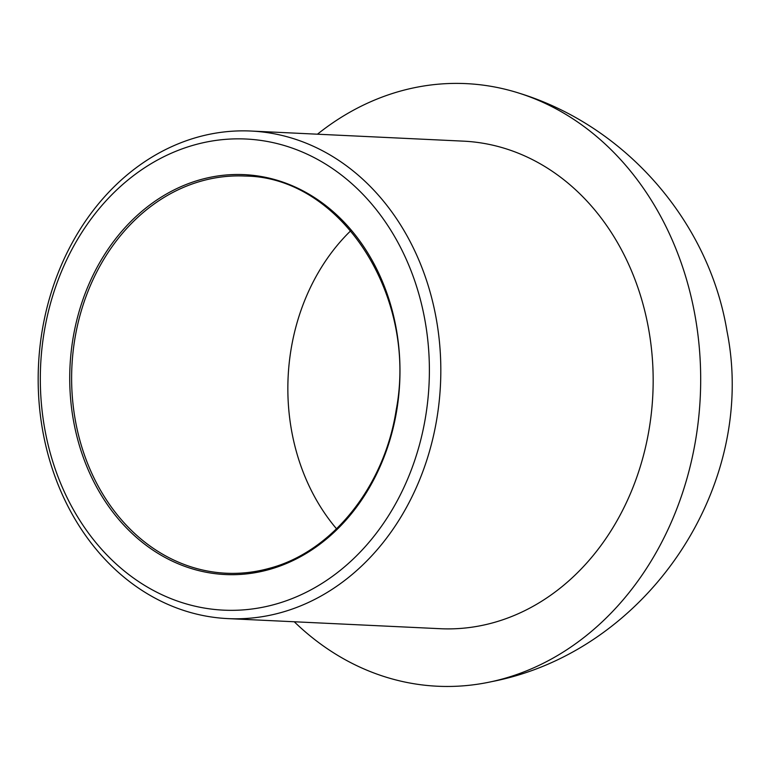 <?xml version="1.0" encoding="UTF-8"?>
<svg xmlns="http://www.w3.org/2000/svg" width="770" height="770" viewBox="0 0 770 770"><rect width="100%" height="100%" fill="white"/><g stroke="black" fill="none" stroke-linecap="round" stroke-linejoin="round"><path stroke-width="1.16" d="M274.938 604.354A235.832 194.435 -87.3 0 0 379.649 213.973A235.832 194.435 -87.3 0 0 49.935 305.488A235.832 194.435 -87.3 0 0 274.938 604.354M280.992 612.583A244.052 201.22 -87.3 0 0 440.257 352.063A244.052 201.22 -87.3 0 0 251.087 131.044A244.052 201.22 -87.3 0 0 38.5 365.259A244.052 201.22 -87.3 0 0 227.891 618.608A244.052 201.22 -87.3 0 0 280.992 612.583M294.256 621.765A301.638 248.7 -87.3 0 0 491.472 681.681A301.638 248.7 -87.3 0 0 503.137 678.793A301.638 248.7 -87.3 0 0 695.339 317.346A301.638 248.7 -87.3 0 0 519.481 93.285A301.638 248.7 -87.3 0 0 317.452 134.201M227.891 618.608L440.248 628.705A244.052 201.22 -87.3 0 0 493.339 622.689A244.052 201.22 -87.3 0 0 652.604 362.169A244.052 201.22 -87.3 0 0 463.444 141.151L251.087 131.044M268.874 569.617A200.181 165.049 -87.3 0 0 357.761 238.257A200.181 165.049 -87.3 0 0 77.886 315.931A200.181 165.049 -87.3 0 0 268.874 569.617M226.168 573.226C240.673 573.9 255.053 572.274 269.288 568.337C331.841 551.975 384.24 487.054 396.146 410.285C418.158 295.786 340.677 176.782 245.062 176.051A198.814 163.914 -87.3 0 0 71.889 366.847A198.814 163.914 -87.3 0 0 226.168 573.226A198.814 163.914 -87.3 0 0 269.423 568.318M350.735 230.74A198.814 163.914 -87.3 0 0 336.557 528.826M519.481 93.285C625.827 126.088 709.083 221.808 727.015 331.312C758.046 486.322 647.069 651.766 491.481 681.671"/></g></svg>
